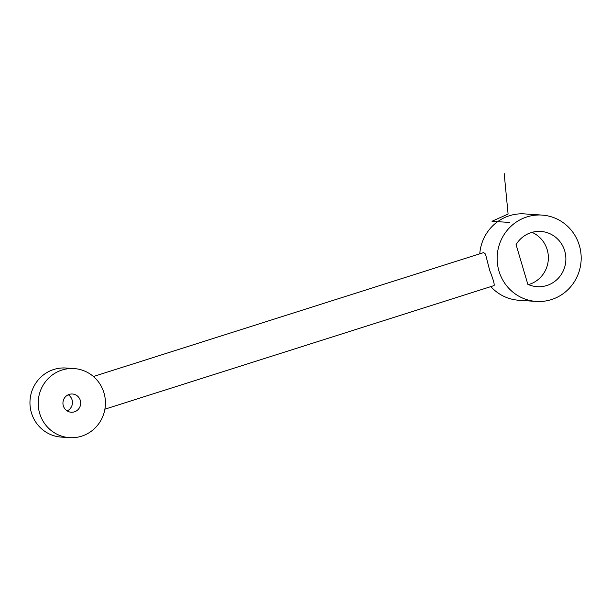 <?xml version="1.0" encoding="UTF-8"?>
<svg xmlns="http://www.w3.org/2000/svg" width="611" height="611" viewBox="0 0 611 611"><rect width="100%" height="100%" fill="white"/><g stroke="black" fill="none" stroke-linecap="round" stroke-linejoin="round"><path stroke-width="0.92" d="M39.654 413.326A34.613 33.62 -86.2 0 1 74.137 368.57A34.613 33.62 -86.2 0 1 103.977 392.896A34.613 33.62 -86.2 0 1 69.494 437.652A34.613 33.62 -86.2 0 1 39.654 413.326M69.494 437.652L61.253 437.094A34.613 33.62 -86.2 0 1 31.413 412.769A34.613 33.62 -86.2 0 1 65.904 368.021L74.137 368.57M527.835 284.306L516.074 244.621A27.694 26.892 -86.2 0 1 540.834 231.432A27.694 26.892 -86.2 0 1 565.809 260.866A27.694 26.892 -86.2 0 1 537.115 286.689A27.694 26.892 -86.2 0 1 527.835 284.306M528.462 284.596A27.694 26.892 93.8 0 0 548.304 259.69A27.694 26.892 93.8 0 0 531.975 232.356M579.365 245.492A43.274 42.022 93.8 0 0 542.064 215.087A43.274 42.022 93.8 0 0 498.958 271.024A43.274 42.022 93.8 0 0 536.259 301.429A43.274 42.022 93.8 0 0 579.365 245.492M493.825 285.597C494.887 285.161 493.505 280.098 489.694 270.406L485.478 254.069L483.66 252.572L93.422 376.506M479.765 253.809A43.274 42.022 -86.2 0 1 524.559 213.903L542.064 215.087M536.259 301.429L518.754 300.253A43.274 42.022 -86.2 0 1 490.832 286.612M80.308 400.411A9.142 8.882 -86.2 0 1 71.204 412.234A9.142 8.882 -86.2 0 1 62.956 402.512A9.142 8.882 -86.2 0 1 80.308 400.411M67.157 410.905A9.142 8.882 93.8 0 0 68.241 394.759M504.167 173.348L508.092 214.049L492 221.274L509.505 222.45M104.893 409.179L494.139 285.566"/></g></svg>
